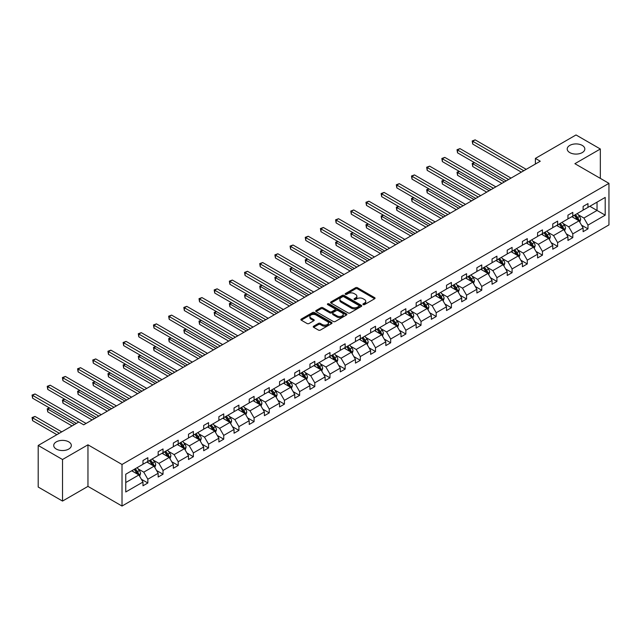 <?xml version="1.0" encoding="UTF-8"?>
<svg xmlns="http://www.w3.org/2000/svg" width="641" height="641" viewBox="0 0 641 641"><rect width="100%" height="100%" fill="white"/><g stroke="black" fill="none" stroke-linecap="round" stroke-linejoin="round"><path stroke-width="0.96" d="M68.747 441.865A8.806 5.08 0 0 0 59.148 440.768A8.806 5.08 0 0 0 53.716 445.463A8.806 5.08 0 0 0 56.296 449.061A8.806 5.08 0 0 0 65.895 450.158A8.806 5.08 0 0 0 71.327 445.463A8.806 5.08 0 0 0 68.747 441.865M582.244 145.403A8.806 5.08 0 0 0 572.645 144.305A8.806 5.08 0 0 0 567.213 149A8.806 5.08 0 0 0 569.793 152.598A8.806 5.08 0 0 0 579.384 153.696A8.806 5.08 0 0 0 584.824 149A8.806 5.08 0 0 0 582.244 145.403M363.175 304.603A0.945 0.545 0 0 0 364.513 304.603L374.656 298.746A1.354 0.777 0 0 0 375.057 298.193A1.354 0.777 0 0 0 374.656 297.648L357.47 287.721A1.354 0.777 0 0 0 355.555 287.721L345.411 293.578A0.945 0.545 0 0 0 346.749 294.347L348.063 293.594A4.319 2.492 0 0 1 354.177 293.594L355.603 294.419A4.319 2.492 0 0 1 356.869 296.182A4.319 2.492 0 0 1 355.603 297.945L354.297 298.706A0.945 0.545 0 0 0 355.627 299.475L356.941 298.722A4.319 2.492 0 0 1 363.054 298.722L364.489 299.547A4.319 2.492 0 0 1 365.755 301.31A4.319 2.492 0 0 1 364.489 303.073L363.175 303.834A0.945 0.545 0 0 0 363.175 304.603L363.175 303.834M313.633 326.205A1.354 0.777 0 0 0 313.241 326.758A1.354 0.777 0 0 0 313.633 327.311L318.457 330.091A1.354 0.777 0 0 0 320.372 330.091L331.637 323.585A1.354 0.777 0 0 0 332.03 323.032A1.354 0.777 0 0 0 331.637 322.487L314.451 312.56A1.354 0.777 0 0 0 312.536 312.56L301.27 319.066A1.354 0.777 0 0 0 300.869 319.619A1.354 0.777 0 0 0 301.27 320.171L307.095 323.529A1.354 0.777 0 0 0 309.002 323.529L313.826 320.748A1.354 0.777 0 0 0 314.218 320.196A1.354 0.777 0 0 0 313.826 319.643L310.941 317.976A3.614 2.083 0 0 1 309.883 316.502A3.614 2.083 0 0 1 312.111 314.571A3.614 2.083 0 0 1 316.045 315.027L327.367 321.558A3.614 2.083 0 0 1 328.424 323.032A3.614 2.083 0 0 1 326.189 324.963A3.614 2.083 0 0 1 322.255 324.506L320.372 323.417A1.354 0.777 0 0 0 318.457 323.417L313.633 326.205L313.633 327.311L318.457 324.546L318.457 323.417M87.961 444.814L62.522 459.509L38.196 445.463L38.196 487.032L62.522 501.07L87.961 486.383L122.014 506.045L122.014 464.477L87.961 444.814L87.961 486.383M600.337 178.374L600.337 149L574.897 163.687L608.95 183.35L122.014 464.477M600.337 149L576.019 134.955L535.395 158.407L535.395 164.024M38.196 445.463L78.819 422.01L83.683 424.823L540.267 161.22L535.395 158.407M348.159 312.944A1.354 0.777 0 0 0 350.066 312.944L361.34 306.438A1.354 0.777 0 0 0 361.732 305.885A1.354 0.777 0 0 0 361.34 305.34L344.145 295.413A1.354 0.777 0 0 0 342.238 295.413L330.964 301.919A1.354 0.777 0 0 0 330.572 302.472A1.354 0.777 0 0 0 330.964 303.025L348.159 312.944M328.048 304.812A0.945 0.545 0 0 1 329.009 304.94L329.009 303.818L346.485 313.914A1.354 0.777 0 0 1 346.885 314.459A1.354 0.777 0 0 1 346.485 315.011L335.219 321.518A1.354 0.777 0 0 1 333.304 321.518L316.117 311.598L320.941 308.834L320.941 307.704L316.117 310.492A1.354 0.777 0 0 0 315.725 311.045A1.354 0.777 0 0 0 316.117 311.598L316.117 310.492M320.941 308.834A1.354 0.777 0 0 1 322.848 308.834L322.848 307.704A1.354 0.777 0 0 0 320.941 307.704M322.848 307.704L329.819 311.734A1.354 0.777 0 0 0 331.734 311.734L334.931 309.883A1.354 0.777 0 0 0 335.323 309.331A1.354 0.777 0 0 0 334.931 308.786L327.671 304.595A0.945 0.545 0 0 1 329.009 303.818M62.522 459.509L62.522 501.07M125.756 474.22L142.983 464.284L142.983 460.518L147.847 457.706L147.847 461.472L158.159 455.519L158.159 451.753L163.022 448.948L163.022 452.706L173.334 446.753L173.334 442.995L178.198 440.183L178.198 443.949L188.51 437.995L188.51 434.229L193.374 431.425L193.374 435.183L203.686 429.23L203.686 425.464L208.557 422.659L208.557 426.425L218.869 420.472L218.869 416.706L223.733 413.894L223.733 417.66L234.045 411.706L234.045 407.94L238.909 405.136L238.909 408.894L249.221 402.941L249.221 399.183L254.084 396.37L254.084 400.136L264.396 394.183L264.396 390.417L269.26 387.613L269.26 391.371L279.572 385.417L279.572 381.651L284.436 378.847L284.436 382.613L294.756 376.66L294.756 372.894L299.619 370.081L299.619 373.847L309.932 367.894L309.932 364.128L314.795 361.324L314.795 365.082L325.107 359.128L325.107 355.37L329.971 352.558L329.971 356.324L340.283 350.371L340.283 346.605L345.146 343.792L345.146 347.558L355.459 341.605L355.459 337.839L360.322 335.035L360.322 338.801L370.642 332.839L370.642 329.081L375.506 326.269L375.506 330.035L385.818 324.082L385.818 320.316L390.681 317.511L390.681 321.269L400.994 315.316L400.994 311.558L405.857 308.746L405.857 312.512L416.169 306.558L416.169 302.792L421.033 299.98L421.033 303.746L431.345 297.793L431.345 294.027L436.209 291.222L436.209 294.988L446.521 289.027L446.521 285.269L451.392 282.457L451.392 286.223L461.704 280.269L461.704 276.503L466.568 273.699L466.568 277.457L476.88 271.504L476.88 267.746L481.744 264.933L481.744 268.699L492.056 262.746L492.056 258.98L496.919 256.168L496.919 259.934L507.231 253.98L507.231 250.214L512.095 247.41L512.095 251.176L522.407 245.215L522.407 241.457L527.279 238.644L527.279 242.41L537.591 236.457L537.591 232.691L542.454 229.887L542.454 233.645L552.766 227.691L552.766 223.933L557.63 221.121L557.63 224.887L567.942 218.934L567.942 215.168L572.806 212.355L572.806 216.121L583.118 210.168L583.118 206.402L587.981 203.598L587.981 207.364L605.208 197.42L605.208 215.168L587.981 225.111L587.981 228.877L583.118 231.681L583.118 227.916L572.806 233.869L572.806 237.635L567.942 240.447L567.942 236.681L557.63 242.635L557.63 246.4L552.766 249.205L552.766 245.447L542.454 251.4L542.454 255.158L537.591 257.97L537.591 254.205L527.279 260.158L527.279 263.924L522.407 266.728L522.407 262.97L512.095 268.924L512.095 272.689L507.231 275.494L507.231 271.728L496.919 277.681L496.919 281.447L492.056 284.259L492.056 280.494L481.744 286.447L481.744 290.213L476.88 293.017L476.88 289.259L466.568 295.213L466.568 298.97L461.704 301.783L461.704 298.017L451.392 303.97L451.392 307.736L446.521 310.54L446.521 306.783L436.209 312.736L436.209 316.502L431.345 319.306L431.345 315.54L421.033 321.494L421.033 325.259L416.169 328.072L416.169 324.306L405.857 330.259L405.857 334.025L400.994 336.829L400.994 333.072L390.681 339.025L390.681 342.783L385.818 345.595L385.818 341.829L375.506 347.783L375.506 351.548L370.642 354.353L370.642 350.595L360.322 356.548L360.322 360.314L355.459 363.118L355.459 359.353L345.146 365.306L345.146 369.072L340.283 371.884L340.283 368.118L329.971 374.072L329.971 377.837L325.107 380.642L325.107 376.884L314.795 382.837L314.795 386.595L309.932 389.408L309.932 385.642L299.619 391.595L299.619 395.361L294.756 398.165L294.756 394.407L284.436 400.361L284.436 404.126L279.572 406.931L279.572 403.165L269.26 409.118L269.26 412.884L264.396 415.697L264.396 411.931L254.084 417.884L254.084 421.65L249.221 424.454L249.221 420.696L238.909 426.65L238.909 430.407L234.045 433.22L234.045 429.454L223.733 435.407L223.733 439.173L218.869 441.978L218.869 438.22L208.557 444.173L208.557 447.939L203.686 450.743L203.686 446.977L193.374 452.931L193.374 456.696L188.51 459.509L188.51 455.743L178.198 461.696L178.198 465.462L173.334 468.267L173.334 464.509L163.022 470.462L163.022 474.22L158.159 477.032L158.159 473.266L147.847 479.22L147.847 482.985L142.983 485.798L142.983 482.032L125.756 491.976L125.756 474.22M122.014 506.045L608.95 224.911L608.95 183.35M146.869 462.033L154.072 466.191L143.76 472.145L138.127 468.892M143.76 472.145L147.847 479.22M154.072 466.191L158.159 473.266M142.983 463.379L143.76 463.828L147.847 461.472M162.045 453.275L169.248 457.426L158.936 463.379L153.303 460.134M158.936 463.379L163.022 470.462M169.248 457.426L173.334 464.509M158.159 454.621L158.936 455.07L163.022 452.706M177.228 444.509L184.424 448.668L174.112 454.621L168.479 451.368M174.112 454.621L178.198 461.696M184.424 448.668L188.51 455.743M173.334 445.856L174.112 446.304L178.198 443.949M192.404 435.744L199.599 439.902L189.287 445.856L183.663 442.602M189.287 445.856L193.374 452.931M199.599 439.902L203.686 446.977M188.51 437.098L189.287 437.547L193.374 435.183M207.58 426.986L214.783 431.137L204.471 437.098L198.838 433.845M204.471 437.098L208.557 444.173M214.783 431.137L218.869 438.22M203.686 428.332L204.471 428.781L208.557 426.425M222.756 418.22L229.959 422.379L219.647 428.332L214.014 425.079M219.647 428.332L223.733 435.407M229.959 422.379L234.045 429.454M218.869 419.567L219.647 420.015L223.733 417.66M237.931 409.463L245.134 413.613L234.822 419.567L229.19 416.321M234.822 419.567L238.909 426.65M245.134 413.613L249.221 420.696M234.045 410.809L234.822 411.258L238.909 408.894M253.115 400.697L260.31 404.856L249.998 410.809L244.365 407.556M249.998 410.809L254.084 417.884M260.31 404.856L264.396 411.931M249.221 402.043L249.998 402.492L254.084 400.136M268.291 391.931L275.486 396.09L265.174 402.043L259.549 398.79M265.174 402.043L269.26 409.118M275.486 396.09L279.572 403.165M264.396 393.286L265.174 393.734L269.26 391.371M283.466 383.174L290.669 387.324L280.349 393.286L274.725 390.032M280.349 393.286L284.436 400.361M290.669 387.324L294.756 394.407M279.572 384.52L280.349 384.969L284.436 382.613M298.642 374.408L305.845 378.567L295.533 384.52L289.9 381.267M295.533 384.52L299.619 391.595M305.845 378.567L309.932 385.642M294.756 375.754L295.533 376.203L299.619 373.847M313.818 365.65L321.021 369.801L310.709 375.754L305.076 372.509M310.709 375.754L314.795 382.837M321.021 369.801L325.107 376.884M309.932 366.997L310.709 367.445L314.795 365.082M329.001 356.885L336.196 361.043L325.884 366.997L320.252 363.743M325.884 366.997L329.971 374.072M336.196 361.043L340.283 368.118M325.107 358.231L325.884 358.68L329.971 356.324M344.177 348.119L351.372 352.278L341.06 358.231L335.427 354.978M341.06 358.231L345.146 365.306M351.372 352.278L355.459 359.353M340.283 349.473L341.06 349.922L345.146 347.558M359.353 339.361L366.556 343.512L356.236 349.473L350.611 346.22M356.236 349.473L360.322 356.548M366.556 343.512L370.642 350.595M355.459 340.708L356.236 341.156L360.322 338.801M374.528 330.596L381.732 334.754L371.419 340.708L365.787 337.454M371.419 340.708L375.506 347.783M381.732 334.754L385.818 341.829M370.642 331.942L371.419 332.391L375.506 330.035M389.704 321.83L396.907 325.989L386.595 331.942L380.962 328.697M386.595 331.942L390.681 339.025M396.907 325.989L400.994 333.072M385.818 323.184L386.595 323.633L390.681 321.269M404.888 313.072L412.083 317.231L401.771 323.184L396.138 319.931M401.771 323.184L405.857 330.259M412.083 317.231L416.169 324.306M400.994 314.419L401.771 314.867L405.857 312.512M420.063 304.307L427.259 308.465L416.946 314.419L411.314 311.165M416.946 314.419L421.033 321.494M427.259 308.465L431.345 315.54M416.169 305.661L416.946 306.11L421.033 303.746M435.239 295.549L442.442 299.7L432.122 305.661L426.497 302.408M432.122 305.661L436.209 312.736M442.442 299.7L446.521 306.783M431.345 296.895L432.122 297.344L436.209 294.988M450.415 286.783L457.618 290.942L447.306 296.895L441.673 293.642M447.306 296.895L451.392 303.97M457.618 290.942L461.704 298.017M446.521 288.13L447.306 288.578L451.392 286.223M465.59 278.018L472.794 282.176L462.482 288.13L456.849 284.884M462.482 288.13L466.568 295.213M472.794 282.176L476.88 289.259M461.704 279.372L462.482 279.821L466.568 277.457M480.774 269.26L487.969 273.419L477.657 279.372L472.024 276.119M477.657 279.372L481.744 286.447M487.969 273.419L492.056 280.494M476.88 270.606L477.657 271.055L481.744 268.699M495.95 260.494L503.145 264.653L492.833 270.606L487.2 267.353M492.833 270.606L496.919 277.681M503.145 264.653L507.231 271.728M492.056 261.849L492.833 262.297L496.919 259.934M511.125 251.737L518.321 255.887L508.009 261.849L502.384 258.595M508.009 261.849L512.095 268.924M518.321 255.887L522.407 262.97M507.231 253.083L508.009 253.532L512.095 251.176M526.301 242.971L533.504 247.13L523.192 253.083L517.559 249.83M523.192 253.083L527.279 260.158M533.504 247.13L537.591 254.205M522.407 244.317L523.192 244.766L527.279 242.41M541.477 234.205L548.68 238.364L538.368 244.317L532.735 241.072M538.368 244.317L542.454 251.4M548.68 238.364L552.766 245.447M537.591 235.559L538.368 236.008L542.454 233.645M556.66 225.448L563.856 229.606L553.544 235.559L547.911 232.306M553.544 235.559L557.63 242.635M563.856 229.606L567.942 236.681M552.766 226.794L553.544 227.243L557.63 224.887M571.836 216.682L579.031 220.841L568.719 226.794L563.086 223.541M568.719 226.794L572.806 233.869M579.031 220.841L583.118 227.916M567.942 218.036L568.719 218.485L572.806 216.121M589.832 206.29L597.035 210.448L583.895 218.036L578.27 214.783M583.895 218.036L587.981 225.111M605.208 215.168L597.035 210.448L597.035 202.139L605.208 197.42M583.118 209.27L583.895 209.719L587.981 207.364M125.756 482.537L138.897 474.957L131.693 470.798M138.897 474.957L142.983 482.032M581.515 225.135L587.981 228.877M566.34 233.901L572.806 237.635M551.164 242.667L557.63 246.4M535.98 251.424L542.454 255.158M520.804 260.19L527.279 263.924M505.629 268.948L512.095 272.689M490.453 277.713L496.919 281.447M475.277 286.479L481.744 290.213M460.094 295.237L466.568 298.97M444.918 304.002L451.392 307.736M429.742 312.76L436.209 316.502M414.567 321.526L421.033 325.259M399.391 330.291L405.857 334.025M384.207 339.049L390.681 342.783M369.032 347.815L375.506 351.548M353.856 356.572L360.322 360.314M338.68 365.338L345.146 369.072M323.505 374.104L329.971 377.837M308.321 382.861L314.795 386.595M293.145 391.627L299.619 395.361M277.97 400.385L284.436 404.126M262.794 409.15L269.26 412.884M247.618 417.916L254.084 421.65M232.435 426.674L238.909 430.407M217.259 435.439L223.733 439.173M202.083 444.197L208.557 447.939M186.908 452.963L193.374 456.696M171.732 461.728L178.198 465.462M156.548 470.486L163.022 474.22M141.373 479.252L147.847 482.985M363.551 304.739L364.489 304.203A4.319 2.492 0 0 0 365.755 302.432L365.755 301.31M356.869 296.182L356.869 297.304A4.319 2.492 0 0 1 355.603 299.075L354.673 299.611M374.64 298.762L357.47 288.843A1.354 0.777 0 0 0 355.555 288.843L345.787 294.483M361.34 305.34L361.34 306.438L344.145 296.535A1.354 0.777 0 0 0 342.238 296.535L330.988 303.033M358.952 306.27A0.945 0.545 0 0 0 358.952 305.501L343.856 296.791A0.945 0.545 0 0 0 342.526 296.791L341.14 297.592A4.319 2.492 0 0 0 339.874 299.355A4.319 2.492 0 0 0 341.14 301.118L351.452 307.071A4.319 2.492 0 0 0 357.566 307.071L358.952 306.27L358.952 307.4A0.945 0.545 0 0 0 359.224 307.015L359.224 305.885M339.874 299.355L339.874 300.477A4.319 2.492 0 0 0 341.14 302.24L341.14 301.118M358.952 307.4L357.566 308.193A4.319 2.492 0 0 1 351.452 308.193L341.14 302.24M322.848 308.834L329.819 312.856A1.354 0.777 0 0 0 331.734 312.856L334.931 311.005A1.354 0.777 0 0 0 335.323 310.46L335.323 309.331M329.009 304.94L346.469 315.019M337.054 315.909A3.614 2.083 0 0 0 340.996 316.358A3.614 2.083 0 0 0 343.223 314.435A3.614 2.083 0 0 0 342.166 312.96L338.176 310.661A1.354 0.777 0 0 0 336.269 310.661L333.072 312.504A1.354 0.777 0 0 0 332.671 313.056A1.354 0.777 0 0 0 333.072 313.609L337.054 315.909L337.054 317.031A3.614 2.083 0 0 0 340.996 317.487A3.614 2.083 0 0 0 343.223 315.556L343.223 314.435M332.671 313.056L332.671 314.178A1.354 0.777 0 0 0 333.072 314.731L333.072 313.609M337.054 317.031L333.072 314.731M328.424 323.032L328.424 324.162A3.614 2.083 0 0 1 326.189 326.085A3.614 2.083 0 0 1 322.255 325.636L320.372 324.546A1.354 0.777 0 0 0 318.457 324.546M309.883 316.502L309.883 317.624A3.614 2.083 0 0 0 310.941 319.098L310.941 317.976M313.826 319.643L313.826 320.748L310.941 319.098M331.637 322.487L331.637 323.585L314.451 313.681A1.354 0.777 0 0 0 312.536 313.681L301.286 320.18L301.27 319.066M579.776 222.123L580.666 219.534A3.646 2.107 -120 0 0 579.504 216.434L577.317 213.517M573.399 217.587L572.453 216.321M474.572 162.662L472.721 163.735L472.721 166.54L501.879 183.374M578.494 220.528L578.703 219.695A3.646 2.107 -120 0 0 577.653 217.499L575.474 214.583M574.56 215.112L576.964 218.317A1.859 1.074 60 0 1 577.301 218.885L578.703 219.695M574.304 215.256L576.491 218.172A3.646 2.107 60 0 1 577.397 219.895M472.721 166.54L472.193 163.423L504.315 181.972M472.193 163.423L474.356 162.542M523.769 170.738L472.721 141.268L475.157 139.858L526.205 169.336M521.341 172.141L472.721 144.073L472.721 141.268L472.193 140.956L475.157 139.858M472.721 144.073L472.193 140.956M564.593 230.88L565.49 228.3A3.646 2.107 -120 0 0 564.328 225.191L562.141 222.283M558.223 226.353L557.277 225.087M459.397 171.427L457.546 172.493L457.546 175.305L486.703 192.14M563.319 229.294L563.519 228.452A3.646 2.107 -120 0 0 562.477 226.265L560.29 223.348M559.377 223.877L561.78 227.082A1.859 1.074 60 0 1 562.125 227.643L563.519 228.452M559.128 224.021L561.308 226.938A3.646 2.107 60 0 1 562.221 228.661M457.546 175.305L457.009 172.189L489.139 190.738M457.009 172.189L459.18 171.307M549.417 239.646L550.315 237.066A3.646 2.107 -120 0 0 549.153 233.957L546.965 231.04M543.047 235.111L542.102 233.853M444.221 180.193L442.37 181.259L442.37 184.063L471.528 200.897M548.143 238.051L548.343 237.218A3.646 2.107 -120 0 0 547.302 235.023L545.114 232.106M544.201 232.635L546.605 235.848A1.859 1.074 60 0 1 546.941 236.409L548.343 237.218M543.953 232.779L546.132 235.696A3.646 2.107 60 0 1 547.045 237.418M442.37 184.063L441.833 180.946L473.963 199.495M441.833 180.946L444.005 180.065M508.593 179.496L457.546 150.026L459.982 148.624L511.029 178.094M506.166 180.906L457.546 152.838L457.546 150.026L457.009 149.722L459.982 148.624M457.546 152.838L457.009 149.722M493.418 188.262L442.37 158.792L444.806 157.382L495.854 186.86M490.982 189.664L442.37 161.596L442.37 158.792L441.833 158.479L444.806 157.382M442.37 161.596L441.833 158.479M534.241 248.412L535.139 245.824A3.646 2.107 -120 0 0 533.969 242.723L531.79 239.806M527.872 243.876L526.926 242.61M429.045 188.951L427.194 190.024L427.194 192.829L456.352 209.663M532.959 246.817L533.168 245.984A3.646 2.107 -120 0 0 532.126 243.788L529.939 240.872M529.025 241.401L531.429 244.606A1.859 1.074 60 0 1 531.766 245.174L533.168 245.984M528.769 241.545L530.956 244.461A3.646 2.107 60 0 1 531.862 246.184M427.194 192.829L426.658 189.712L458.78 208.261M426.658 189.712L428.829 188.831M478.242 197.027L427.194 167.549L429.622 166.147L480.67 195.617M475.806 198.43L427.194 170.362L427.194 167.549L426.658 167.245L429.622 166.147M427.194 170.362L426.658 167.245M519.066 257.169L519.955 254.589A3.646 2.107 -120 0 0 518.793 251.48L516.614 248.564M512.696 252.642L511.742 251.376M413.862 197.716L412.019 198.782L412.019 201.595L441.176 218.429M517.784 255.583L517.992 254.741A3.646 2.107 -120 0 0 516.942 252.546L514.763 249.637M513.85 250.158L516.253 253.371A1.859 1.074 60 0 1 516.59 253.932L517.992 254.741M513.593 250.31L515.781 253.227A3.646 2.107 60 0 1 516.686 254.942M412.019 201.595L411.482 198.478L443.604 217.019M411.482 198.478L413.653 197.588M463.066 205.785L412.019 176.315L414.447 174.913L465.494 204.383M460.631 207.187L412.019 179.119L412.019 176.315L411.482 176.003L414.447 174.913M412.019 179.119L411.482 176.003M503.89 265.935L504.779 263.347A3.646 2.107 -120 0 0 503.618 260.246L501.43 257.329M497.512 261.4L496.567 260.134M398.686 206.474L396.835 207.548L396.835 210.352L425.993 227.186M502.608 264.34L502.816 263.507A3.646 2.107 -120 0 0 501.767 261.312L499.587 258.395M498.674 258.924L501.078 262.129A1.859 1.074 60 0 1 501.414 262.698L502.816 263.507M498.418 259.068L500.605 261.985A3.646 2.107 60 0 1 501.51 263.707M396.835 210.352L396.306 207.235L428.428 225.784M396.306 207.235L398.47 206.354M447.883 214.551L396.835 185.081L399.271 183.671L450.319 213.149M445.455 215.953L396.835 187.885L396.835 185.081L396.306 184.768L399.271 183.671M396.835 187.885L396.306 184.768M488.706 274.693L489.604 272.113A3.646 2.107 -120 0 0 488.442 269.004L486.255 266.095M482.336 270.165L481.391 268.9M383.51 215.24L381.659 216.305L381.659 219.118L410.817 235.952M487.432 273.106L487.633 272.265A3.646 2.107 -120 0 0 486.591 270.077L484.412 267.161M483.498 267.69L485.902 270.895A1.859 1.074 60 0 1 486.239 271.464L487.633 272.265M483.242 267.834L485.421 270.75A3.646 2.107 60 0 1 486.335 272.473M381.659 219.118L381.123 216.001L413.253 234.55M381.123 216.001L383.294 215.12M432.707 223.308L381.659 193.838L384.095 192.436L435.143 221.906M430.279 224.719L381.659 196.651L381.659 193.838L381.123 193.534L384.095 192.436M381.659 196.651L381.123 193.534M473.531 283.458L474.428 280.878A3.646 2.107 -120 0 0 473.266 277.769L471.079 274.853M467.161 278.923L466.215 277.665M368.335 224.005L366.484 225.071L366.484 227.875L395.641 244.71M472.257 281.864L472.457 281.03A3.646 2.107 -120 0 0 471.415 278.835L469.228 275.918M468.315 276.447L470.718 279.66A1.859 1.074 60 0 1 471.055 280.221L472.457 281.03M468.066 276.6L470.246 279.508A3.646 2.107 60 0 1 471.159 281.231M366.484 227.875L365.947 224.759L398.077 243.308M365.947 224.759L368.118 223.877M417.531 232.074L366.484 202.604L368.92 201.202L419.967 230.672M415.104 233.476L366.484 205.408L366.484 202.604L365.947 202.292L368.92 201.202M366.484 205.408L365.947 202.292M458.355 292.224L459.252 289.636A3.646 2.107 -120 0 0 458.083 286.535L455.903 283.618M451.985 287.689L451.04 286.423M353.159 232.763L351.308 233.837L351.308 236.641L380.466 253.475M457.081 290.629L457.281 289.796A3.646 2.107 -120 0 0 456.24 287.601L454.052 284.684M453.139 285.213L455.543 288.418A1.859 1.074 60 0 1 455.879 288.987L457.281 289.796M452.883 285.357L455.07 288.274A3.646 2.107 60 0 1 455.975 289.996M351.308 236.641L350.771 233.524L382.893 252.073M350.771 233.524L352.943 232.643M402.356 240.84L351.308 211.362L353.736 209.96L404.783 239.43M399.92 242.242L351.308 214.174L351.308 211.362L350.771 211.057L353.736 209.96M351.308 214.174L350.771 211.057M443.179 300.982L444.069 298.402A3.646 2.107 -120 0 0 442.907 295.293L440.728 292.376M436.809 296.454L435.864 295.189M337.975 241.529L336.132 242.594L336.132 245.407L365.29 262.241M441.897 299.395L442.106 298.554A3.646 2.107 -120 0 0 441.064 296.358L438.877 293.45M437.963 293.971L440.367 297.184A1.859 1.074 60 0 1 440.704 297.745L442.106 298.554M437.707 294.123L439.894 297.039A3.646 2.107 60 0 1 440.8 298.762M336.132 245.407L335.596 242.29L367.718 260.831M335.596 242.29L337.767 241.401M387.18 249.597L336.132 220.127L338.56 218.725L389.608 248.195M384.744 251.008L336.132 222.932L336.132 220.127L335.596 219.815L338.56 218.725M336.132 222.932L335.596 219.815M428.004 309.747L428.893 307.159A3.646 2.107 -120 0 0 427.731 304.058L425.544 301.142M421.634 305.212L420.68 303.954M322.8 250.294L320.949 251.36L320.949 254.165L350.106 270.999M426.722 308.153L426.93 307.319A3.646 2.107 -120 0 0 425.88 305.124L423.701 302.207M422.788 302.736L425.191 305.949A1.859 1.074 60 0 1 425.528 306.51L426.93 307.319M422.531 302.881L424.719 305.797A3.646 2.107 60 0 1 425.624 307.52M320.949 254.165L320.42 251.048L352.542 269.597M320.42 251.048L322.583 250.166M371.996 258.363L320.949 228.893L323.385 227.483L374.432 256.961M369.569 259.765L320.949 231.697L320.949 228.893L320.42 228.581L323.385 227.483M320.949 231.697L320.42 228.581M412.82 318.505L413.717 315.925A3.646 2.107 -120 0 0 412.556 312.824L410.368 309.907M406.45 313.978L405.505 312.712M307.624 259.052L305.773 260.118L305.773 262.93L334.931 279.764M411.546 316.918L411.746 316.077A3.646 2.107 -120 0 0 410.705 313.89L408.525 310.973M407.612 311.502L410.016 314.707A1.859 1.074 60 0 1 410.352 315.276L411.746 316.077M407.356 311.646L409.535 314.563A3.646 2.107 60 0 1 410.448 316.285M305.773 262.93L305.236 259.813L337.366 278.362M305.236 259.813L307.408 258.932M356.821 267.121L305.773 237.651L308.209 236.249L359.256 265.719M354.393 268.531L305.773 240.463L305.773 237.651L305.236 237.346L308.209 236.249M305.773 240.463L305.236 237.346M397.644 327.271L398.542 324.691A3.646 2.107 -120 0 0 397.38 321.582L395.193 318.665M391.274 322.744L390.329 321.478M292.448 267.818L290.597 268.883L290.597 271.688L319.755 288.522M396.37 325.676L396.571 324.843A3.646 2.107 -120 0 0 395.529 322.647L393.342 319.731M392.428 320.26L394.832 323.473A1.859 1.074 60 0 1 395.168 324.034L396.571 324.843M392.18 320.412L394.359 323.32A3.646 2.107 60 0 1 395.273 325.043M290.597 271.688L290.061 268.571L322.191 287.12M290.061 268.571L292.232 267.69M341.645 275.886L290.597 246.416L293.033 245.014L344.081 274.484M339.217 277.289L290.597 249.221L290.597 246.416L290.061 246.104L293.033 245.014M290.597 249.221L290.061 246.104M382.469 336.036L383.366 333.448A3.646 2.107 -120 0 0 382.196 330.347L380.017 327.431M376.099 331.501L375.153 330.235M277.273 276.575L275.422 277.649L275.422 280.454L304.579 297.288M381.195 334.442L381.395 333.608A3.646 2.107 -120 0 0 380.353 331.413L378.166 328.496M377.253 329.025L379.656 332.23A1.859 1.074 60 0 1 379.993 332.799L381.395 333.608M376.996 329.17L379.184 332.086A3.646 2.107 60 0 1 380.089 333.809M275.422 280.454L274.885 277.337L307.007 295.886M274.885 277.337L277.056 276.455M326.469 284.652L275.422 255.174L277.849 253.772L328.897 283.242M324.034 286.054L275.422 257.986L275.422 255.174L274.885 254.87L277.849 253.772M275.422 257.986L274.885 254.87M367.293 344.794L368.182 342.214A3.646 2.107 -120 0 0 367.021 339.105L364.841 336.188M360.923 340.267L359.978 339.001M262.089 285.341L260.246 286.407L260.246 289.219L289.403 306.053M366.011 343.207L366.219 342.366A3.646 2.107 -120 0 0 365.178 340.179L362.99 337.262M362.077 337.783L364.481 340.996A1.859 1.074 60 0 1 364.817 341.557L366.219 342.366M361.82 337.935L364.008 340.852A3.646 2.107 60 0 1 364.913 342.574M260.246 289.219L259.709 286.102L291.831 304.643M259.709 286.102L261.881 285.221M311.294 293.41L260.246 263.94L262.674 262.538L313.721 292.008M308.858 294.82L260.246 266.752L260.246 263.94L259.709 263.627L262.674 262.538M260.246 266.752L259.709 263.627M352.117 353.56L353.007 350.972A3.646 2.107 -120 0 0 351.845 347.871L349.657 344.954M345.747 349.025L344.794 347.767M246.913 294.107L245.062 295.172L245.062 297.977L274.22 314.811M350.835 351.965L351.044 351.132A3.646 2.107 -120 0 0 349.994 348.936L347.815 346.02M346.901 346.549L349.305 349.762A1.859 1.074 60 0 1 349.641 350.323L351.044 351.132M346.645 346.693L348.832 349.609A3.646 2.107 60 0 1 349.738 351.332M245.062 297.977L244.533 294.86L276.656 313.409M244.533 294.86L246.705 293.979M296.118 302.175L245.062 272.705L247.498 271.295L298.546 300.773M293.682 303.578L245.062 275.51L245.062 272.705L244.533 272.393L247.498 271.295M245.062 275.51L244.533 272.393M336.934 362.325L337.831 359.737A3.646 2.107 -120 0 0 336.669 356.636L334.482 353.72M330.564 357.79L329.618 356.524M231.738 302.864L229.887 303.93L229.887 306.743L259.044 323.577M335.66 360.731L335.86 359.889A3.646 2.107 -120 0 0 334.818 357.702L332.639 354.785M331.726 355.314L334.129 358.519A1.859 1.074 60 0 1 334.466 359.088L335.86 359.889M331.469 355.459L333.649 358.375A3.646 2.107 60 0 1 334.562 360.098M229.887 306.743L229.358 303.626L261.48 322.175M229.358 303.626L231.521 302.744M280.934 310.933L229.887 281.463L232.322 280.061L283.37 309.531M278.506 312.343L229.887 284.275L229.887 281.463L229.358 281.159L232.322 280.061M229.887 284.275L229.358 281.159M321.758 371.083L322.655 368.503A3.646 2.107 -120 0 0 321.494 365.394L319.306 362.477M315.388 366.556L314.443 365.29M216.562 311.63L214.711 312.696L214.711 315.5L243.868 332.334M320.484 369.488L320.684 368.655A3.646 2.107 -120 0 0 319.643 366.46L317.455 363.543M316.542 364.072L318.946 367.285A1.859 1.074 60 0 1 319.29 367.846L320.684 368.655M316.293 364.224L318.473 367.133A3.646 2.107 60 0 1 319.386 368.855M214.711 315.5L214.174 312.383L246.304 330.932M214.174 312.383L216.346 311.502M265.759 319.699L214.711 290.229L217.147 288.827L268.194 318.297M263.331 321.101L214.711 293.033L214.711 290.229L214.174 289.916L217.147 288.827M214.711 293.033L214.174 289.916M306.582 379.849L307.48 377.261A3.646 2.107 -120 0 0 306.31 374.16L304.13 371.243M300.212 375.314L299.267 374.048M201.386 320.388L199.535 321.462L199.535 324.266L228.693 341.1M305.308 378.254L305.509 377.421A3.646 2.107 -120 0 0 304.467 375.225L302.28 372.309M301.366 372.838L303.77 376.043A1.859 1.074 60 0 1 304.106 376.612L305.509 377.421M301.11 372.982L303.297 375.898A3.646 2.107 60 0 1 304.203 377.621M199.535 324.266L198.998 321.149L231.121 339.698M198.998 321.149L201.17 320.268M250.583 328.464L199.535 298.986L201.963 297.584L253.019 327.054M248.147 329.867L199.535 301.799L199.535 298.986L198.998 298.682L201.963 297.584M199.535 301.799L198.998 298.682M291.407 388.606L292.304 386.026A3.646 2.107 -120 0 0 291.134 382.917L288.955 380.001M285.037 384.079L284.091 382.813M186.202 329.154L184.36 330.219L184.36 333.032L213.517 349.866M290.125 387.02L290.333 386.178A3.646 2.107 -120 0 0 289.291 383.991L287.104 381.075M286.19 381.595L288.594 384.808A1.859 1.074 60 0 1 288.931 385.369L290.333 386.178M285.934 381.748L288.121 384.664A3.646 2.107 60 0 1 289.027 386.387M184.36 333.032L183.823 329.915L215.945 348.456M183.823 329.915L185.994 329.033M235.407 337.222L184.36 307.752L186.787 306.35L237.835 335.82M232.971 338.632L184.36 310.565L184.36 307.752L183.823 307.44L186.787 306.35M184.36 310.565L183.823 307.44M276.231 397.372L277.12 394.784A3.646 2.107 -120 0 0 275.959 391.683L273.771 388.767M269.861 392.837L268.908 391.579M171.027 337.919L169.184 338.985L169.184 341.789L198.341 358.623M274.949 395.777L275.157 394.944A3.646 2.107 -120 0 0 274.108 392.749L271.928 389.832M271.015 390.361L273.419 393.574A1.859 1.074 60 0 1 273.755 394.135L275.157 394.944M270.758 390.505L272.946 393.422A3.646 2.107 60 0 1 273.851 395.144M169.184 341.789L168.647 338.672L200.769 357.221M168.647 338.672L170.818 337.791M220.232 345.988L169.184 316.518L171.612 315.108L222.659 344.586M217.796 347.39L169.184 319.322L169.184 316.518L168.647 316.205L171.612 315.108M169.184 319.322L168.647 316.205M261.047 406.138L261.945 403.55A3.646 2.107 -120 0 0 260.783 400.449L258.595 397.532M254.677 401.603L253.732 400.337M155.851 346.677L154 347.743L154 350.555L183.158 367.389M259.773 404.543L259.974 403.702A3.646 2.107 -120 0 0 258.932 401.514L256.753 398.598M255.839 399.127L258.243 402.332A1.859 1.074 60 0 1 258.579 402.901L259.974 403.702M255.583 399.271L257.77 402.187A3.646 2.107 60 0 1 258.676 403.91M154 350.555L153.471 347.438L185.594 365.987M153.471 347.438L155.635 346.557M205.048 354.745L154 325.275L156.436 323.873L207.484 353.343M202.62 356.156L154 328.088L154 325.275L153.471 324.971L156.436 323.873M154 328.088L153.471 324.971M245.872 414.895L246.769 412.315A3.646 2.107 -120 0 0 245.607 409.206L243.42 406.29M239.502 410.368L238.556 409.102M140.675 355.443L138.825 356.508L138.825 359.313L167.982 376.147M244.598 413.309L244.798 412.467A3.646 2.107 -120 0 0 243.756 410.272L241.569 407.356M240.655 407.884L243.059 411.097A1.859 1.074 60 0 1 243.404 411.658L244.798 412.467M240.407 408.037L242.586 410.945A3.646 2.107 60 0 1 243.5 412.668M138.825 359.313L138.288 356.196L170.418 374.745M138.288 356.196L140.459 355.314M189.872 363.511L138.825 334.041L141.26 332.639L192.308 362.109M187.444 364.913L138.825 336.846L138.825 334.041L138.288 333.729L141.26 332.639M138.825 336.846L138.288 333.729M230.696 423.661L231.593 421.073A3.646 2.107 -120 0 0 230.431 417.972L228.244 415.056M224.326 419.126L223.38 417.86M125.5 364.2L123.649 365.274L123.649 368.078L152.806 384.912M229.422 422.066L229.622 421.233A3.646 2.107 -120 0 0 228.581 419.038L226.393 416.121M225.48 416.65L227.884 419.855A1.859 1.074 60 0 1 228.22 420.424L229.622 421.233M225.231 416.794L227.411 419.711A3.646 2.107 60 0 1 228.324 421.433M123.649 368.078L123.112 364.961L155.234 383.51M123.112 364.961L125.283 364.08M174.697 372.277L123.649 342.799L126.085 341.397L177.132 370.867M172.261 373.679L123.649 345.611L123.649 342.799L123.112 342.494L126.085 341.397M123.649 345.611L123.112 342.494M215.52 432.419L216.418 429.839A3.646 2.107 -120 0 0 215.248 426.73L213.068 423.813M209.15 427.892L208.205 426.626M110.316 372.966L108.473 374.032L108.473 376.844L137.631 393.678M214.238 430.832L214.447 429.991A3.646 2.107 -120 0 0 213.405 427.803L211.218 424.887M210.304 425.408L212.708 428.621A1.859 1.074 60 0 1 213.044 429.182L214.447 429.991M210.048 425.56L212.235 428.476A3.646 2.107 60 0 1 213.141 430.199M108.473 376.844L107.936 373.727L140.059 392.268M107.936 373.727L110.108 372.846M159.521 381.034L108.473 351.564L110.901 350.162L161.949 379.632M157.085 382.445L108.473 354.377L108.473 351.564L107.936 351.252L110.901 350.162M108.473 354.377L107.936 351.252M200.345 441.184L201.234 438.596A3.646 2.107 -120 0 0 200.072 435.495L197.893 432.579M193.975 436.649L193.021 435.391M95.14 381.732L93.298 382.797L93.298 385.602L122.455 402.436M199.063 439.59L199.271 438.756A3.646 2.107 -120 0 0 198.221 436.561L196.042 433.645M195.128 434.173L197.532 437.386A1.859 1.074 60 0 1 197.869 437.947L199.271 438.756M194.872 434.318L197.059 437.234A3.646 2.107 60 0 1 197.965 438.957M93.298 385.602L92.761 382.485L124.883 401.034M92.761 382.485L94.932 381.603M144.345 389.8L93.298 360.33L95.725 358.92L146.773 388.398M141.909 391.202L93.298 363.135L93.298 360.33L92.761 360.018L95.725 358.92M93.298 363.135L92.761 360.018M185.169 449.95L186.058 447.362A3.646 2.107 -120 0 0 184.896 444.261L182.709 441.345M178.791 445.415L177.845 444.149M79.965 390.489L78.114 391.555L78.114 394.367L107.271 411.202M183.887 448.355L184.087 447.514A3.646 2.107 -120 0 0 183.046 445.327L180.866 442.41M179.953 442.939L182.356 446.144A1.859 1.074 60 0 1 182.693 446.713L184.087 447.514M179.696 443.083L181.884 446A3.646 2.107 60 0 1 182.789 447.722M78.114 394.367L77.585 391.25L109.707 409.799M77.585 391.25L79.748 390.369M129.161 398.558L78.114 369.088L80.55 367.686L131.597 397.156M126.734 399.968L78.114 371.9L78.114 369.088L77.585 368.783L80.55 367.686M78.114 371.9L77.585 368.783M169.985 458.708L170.883 456.128A3.646 2.107 -120 0 0 169.721 453.019L167.533 450.102M163.615 454.181L162.67 452.915M64.789 399.255L62.938 400.321L62.938 403.125L92.096 419.959M168.711 457.121L168.912 456.28A3.646 2.107 -120 0 0 167.87 454.084L165.682 451.168M164.769 451.697L167.173 454.91A1.859 1.074 60 0 1 167.517 455.471L168.912 456.28M164.521 451.849L166.7 454.757A3.646 2.107 60 0 1 167.613 456.48M62.938 403.125L62.401 400.008L94.531 418.557M62.401 400.008L64.573 399.127M113.986 407.323L62.938 377.853L65.374 376.451L116.422 405.921M111.558 408.726L62.938 380.658L62.938 377.853L62.401 377.541L65.374 376.451M62.938 380.658L62.401 377.541M154.81 467.473L155.707 464.885A3.646 2.107 -120 0 0 154.545 461.784L152.358 458.868M148.44 462.938L147.494 461.672M49.613 408.013L47.763 409.086L47.763 411.891L72.056 425.92M153.536 465.879L153.736 465.046A3.646 2.107 -120 0 0 152.694 462.85L150.507 459.934M149.593 460.462L151.997 463.667A1.859 1.074 60 0 1 152.334 464.236L153.736 465.046M149.345 460.607L151.524 463.523A3.646 2.107 60 0 1 152.438 465.246M47.763 411.891L47.226 408.774L74.484 424.51M47.226 408.774L49.397 407.892M98.81 416.089L47.763 386.611L50.198 385.209L101.246 414.679M96.374 417.491L47.763 389.424L47.763 386.611L47.226 386.307L50.198 385.209M47.763 389.424L47.226 386.307M139.634 476.231L140.531 473.651A3.646 2.107 -120 0 0 139.361 470.542L137.182 467.626M133.264 471.704L132.318 470.438M61.744 431.874L35.015 416.442L32.587 417.844L32.587 420.656L56.881 434.678M138.352 474.644L138.56 473.803A3.646 2.107 -120 0 0 137.519 471.616L135.331 468.699M134.418 469.22L136.821 472.433A1.859 1.074 60 0 1 137.158 472.994L138.56 473.803M134.161 469.372L136.349 472.289A3.646 2.107 60 0 1 137.254 474.011M32.587 420.656L32.05 417.539L59.309 433.276M32.05 417.539L35.015 416.442M78.771 422.042L32.587 395.377L35.015 393.975L86.062 423.445M76.335 423.445L32.587 398.189L32.587 395.377L32.05 395.064L35.015 393.975M32.587 398.189L32.05 395.064M364.489 304.203L364.489 303.073M354.297 299.475L354.297 298.706M355.603 299.075L355.603 297.945M345.411 294.347L345.411 293.578M355.555 288.843L355.555 287.721M357.47 288.843L357.47 287.721M374.656 298.746L374.656 297.648M330.964 303.025L330.964 301.919M342.238 296.535L342.238 295.413M344.145 296.535L344.145 295.413M351.452 308.193L351.452 307.071M357.566 308.193L357.566 307.071M329.819 312.856L329.819 311.734M331.734 312.856L331.734 311.734M334.931 311.005L334.931 309.883M346.485 315.011L346.485 313.914M320.372 324.546L320.372 323.417M322.255 325.636L322.255 324.506M312.536 313.681L312.536 312.56M314.451 313.681L314.451 312.56M578.767 220.688L580.642 219.607M577.653 217.499L579.504 216.434M575.45 218.773L576.491 218.172M563.591 229.454L565.466 228.372M562.477 226.265L564.328 225.191M560.274 227.539L561.308 226.938M548.416 238.212L550.29 237.13M547.302 235.023L549.153 233.957M545.098 236.297L546.132 235.696M533.24 246.977L535.115 245.896M532.126 243.788L533.969 242.723M529.923 245.062L530.956 244.461M518.064 255.743L519.931 254.661M516.942 252.546L518.793 251.48M514.739 253.82L515.781 253.227M502.889 264.501L504.755 263.419M501.767 261.312L503.618 260.246M499.563 262.586L500.605 261.985M487.705 273.266L489.58 272.185M486.591 270.077L488.442 269.004M484.388 271.351L485.421 270.75M472.529 282.024L474.404 280.942M471.415 278.835L473.266 277.769M469.212 280.109L470.246 279.508M457.353 290.79L459.228 289.708M456.24 287.601L458.083 286.535M454.036 288.875L455.07 288.274M442.178 299.555L444.045 298.474M441.064 296.358L442.907 295.293M438.853 297.632L439.894 297.039M427.002 308.313L428.869 307.231M425.88 305.124L427.731 304.058M423.677 306.398L424.719 305.797M411.818 317.079L413.693 315.997M410.705 313.89L412.556 312.824M408.501 315.164L409.535 314.563M396.643 325.836L398.518 324.755M395.529 322.647L397.38 321.582M393.326 323.921L394.359 323.32M381.467 334.602L383.342 333.52M380.353 331.413L382.196 330.347M378.15 332.687L379.184 332.086M366.291 343.368L368.158 342.286M365.178 340.179L367.021 339.105M362.966 341.445L364.008 340.852M351.116 352.125L352.983 351.044M349.994 348.936L351.845 347.871M347.791 350.21L348.832 349.609M335.932 360.891L337.807 359.809M334.818 357.702L336.669 356.636M332.615 358.976L333.649 358.375M320.756 369.649L322.631 368.567M319.643 366.46L321.494 365.394M317.439 367.734L318.473 367.133M305.581 378.414L307.456 377.333M304.467 375.225L306.31 374.16M302.264 376.499L303.297 375.898M290.405 387.18L292.28 386.098M289.291 383.991L291.134 382.917M287.08 385.257L288.121 384.664M275.229 395.938L277.096 394.856M274.108 392.749L275.959 391.683M271.904 394.023L272.946 393.422M260.046 404.703L261.921 403.622M258.932 401.514L260.783 400.449M256.729 402.788L257.77 402.187M244.87 413.461L246.745 412.379M243.756 410.272L245.607 409.206M241.553 411.546L242.586 410.945M229.694 422.227L231.569 421.145M228.581 419.038L230.431 417.972M226.377 420.312L227.411 419.711M214.519 430.992L216.394 429.911M213.405 427.803L215.248 426.73M211.201 429.069L212.235 428.476M199.343 439.75L201.21 438.668M198.221 436.561L200.072 435.495M196.018 437.835L197.059 437.234M184.159 448.516L186.034 447.434M183.046 445.327L184.896 444.261M180.842 446.601L181.884 446M168.984 457.273L170.859 456.192M167.87 454.084L169.721 453.019M165.666 455.358L166.7 454.757M153.808 466.039L155.683 464.957M152.694 462.85L154.545 461.784M150.491 464.124L151.524 463.523M138.632 474.805L140.507 473.723M137.519 471.616L139.361 470.542M135.315 472.882L136.349 472.289"/></g></svg>
